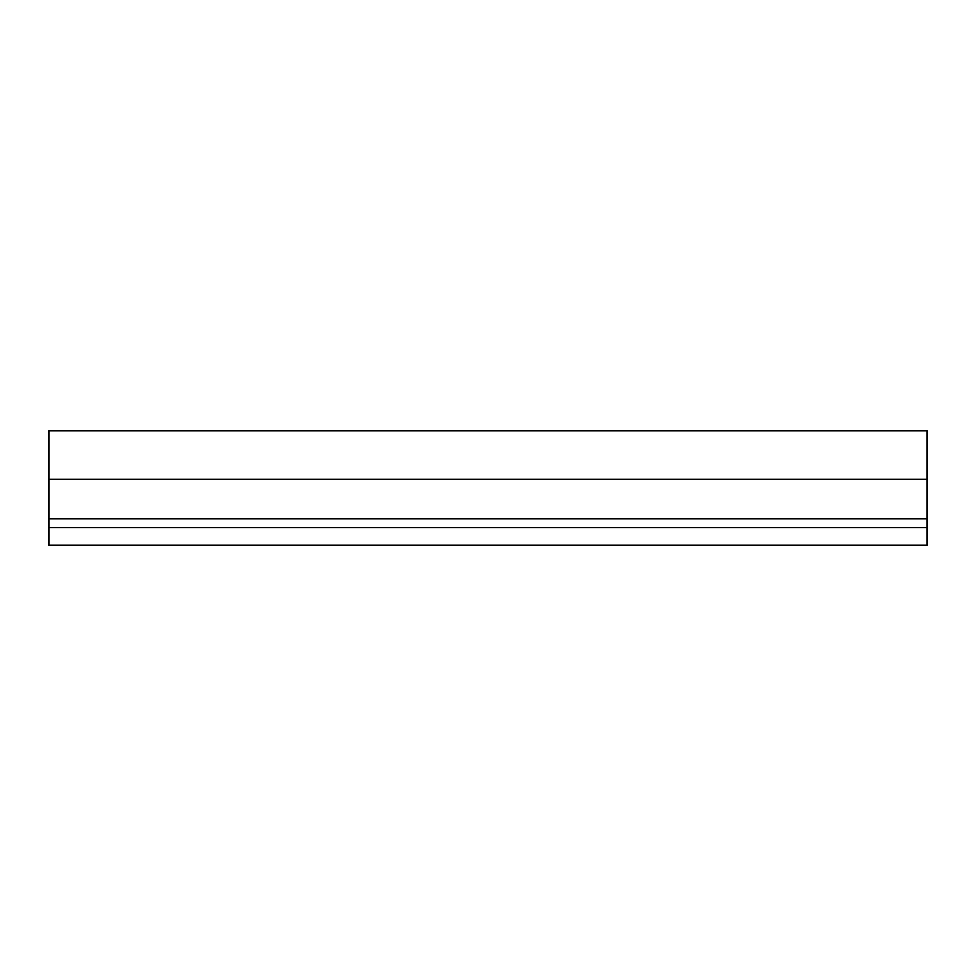 <?xml version="1.0" encoding="UTF-8"?>
<svg xmlns="http://www.w3.org/2000/svg" width="976" height="976" viewBox="0 0 976 976"><rect width="100%" height="100%" fill="white"/><g stroke="black" fill="none" stroke-linecap="round" stroke-linejoin="round"><path stroke-width="1.46" d="M927.2 518.744L48.8 518.744L48.8 545.096L927.2 545.096L927.2 430.904L48.8 430.904L48.8 479.216L927.2 479.216M48.8 518.744L48.8 479.216M48.8 527.528L927.2 527.528"/></g></svg>
